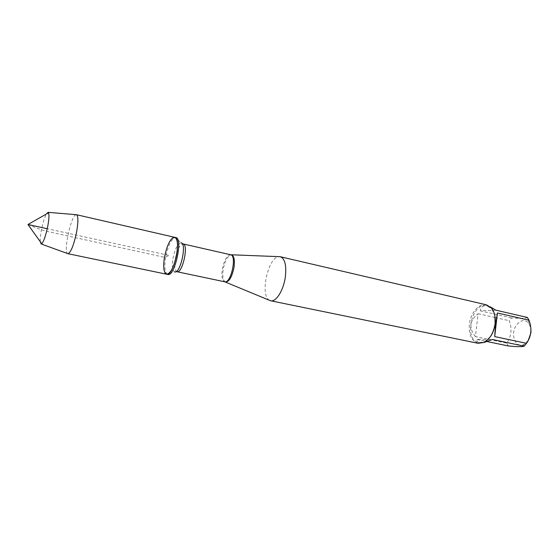 <?xml version="1.0" encoding="UTF-8"?>
<svg xmlns="http://www.w3.org/2000/svg" width="559" height="559" viewBox="0 0 559 559"><rect width="100%" height="100%" fill="white"/><g stroke="black" fill="none" stroke-linecap="round" stroke-linejoin="round"><path stroke-width="0.42" stroke-dasharray="2.79 2.1" d="M165.597 257.566C164.178 267.09 164.835 272.708 167.574 274.413L174.611 271.87C172.389 270.549 171.83 266.119 172.941 258.572C174.953 248.867 177.636 243.612 180.983 242.809L175.652 237.554C171.487 238.644 168.14 245.317 165.597 257.566M269.368 300.26C259.662 295.501 268.117 256.909 278.927 256.651M486.533 304.858C479.168 302.873 470.538 312.865 469.378 324.262C468.638 334.694 471.544 341.039 478.106 343.303M528.255 340.396L524.412 344.148C515.929 349.487 509.724 334.387 516.355 325.247C520.715 319.72 524.915 319.119 528.947 323.458L530.91 328.748M483.57 342.639L479.461 342.772C477.596 342.36 476.75 341.249 476.925 339.439L492.409 339.495M476.925 339.439L487.357 341.605M475.402 336.595C468.645 328.091 469.546 320.461 478.106 313.697L475.402 336.595L506.692 343.142C511.422 336.49 512.261 329.02 509.221 320.719L511.443 317.917C520.513 318.658 525.809 318.504 527.34 317.449M478.106 313.697L495.106 317.533M495.141 317.54L509.221 320.719M495.791 310.154L480.293 310.811C480.915 306.695 483.374 305.067 487.672 305.927L490.292 306.821M511.443 317.917L480.293 310.811M508.285 345.944L506.692 343.142M494.869 315.877L491.745 308.875L486.945 305.759C471.761 301.483 463.271 340.186 478.86 342.653L484.527 341.828L490.285 336.77M174.681 237.323C167.595 234.934 159.161 273.421 166.596 274.217M76.08 214.684C71.266 214.705 63.202 251.508 67.562 253.548M40.248 241.635C40.087 238.854 40.479 234.962 41.422 229.952C42.833 222.943 44.454 217.654 46.285 214.076M27.95 224.501C35.021 227.213 39.326 229.833 51.54 232.383L164.451 257.315L169.37 255.491L47.249 228.729M225.144 281.897C222.929 280.262 222.286 276.104 223.202 269.438C224.935 260.808 227.562 255.945 231.077 254.834M230.657 254.757C227.024 255.19 224.25 260.012 222.335 269.235C221.378 276.446 222.175 280.632 224.732 281.792M177.014 271.737C174.778 270.626 174.191 266.377 175.26 258.978C177.245 249.503 179.858 244.486 183.107 243.934M182.199 243.619L180.983 242.809M176.057 271.639L174.611 271.87M528.947 323.458L527.71 317.938M524.412 344.148L522.581 346.552M478.86 342.653L479.461 342.772M486.945 305.759L487.672 305.927M491.745 308.875L491.522 308.093M484.527 341.828L483.996 342.443"/><path stroke-width="0.84" d="M167.574 274.413L167.763 274.462C174.757 277.026 183.268 238.19 175.847 237.589L174.681 237.323C182.087 237.91 173.57 276.782 166.596 274.217C163.717 272.757 163.004 267.118 164.451 257.315C167.078 244.758 170.488 238.092 174.681 237.323C177.503 238.7 178.209 244.297 176.805 254.107C174.128 266.804 170.726 273.512 166.596 274.217L167.763 274.462M278.927 256.651L280.318 256.728C284.985 258.67 286.641 265.518 285.293 277.285C283.462 290.456 275.943 302.272 270.668 300.77L269.368 300.26M270.668 300.77L478.106 343.303L483.996 342.443C489.964 339.082 493.66 332.843 495.064 323.724C495.693 317.149 494.512 311.936 491.522 308.093L486.533 304.858L280.318 256.728M530.91 328.748L530.945 332.759L528.255 340.396M490.292 306.821L495.791 310.154L527.34 317.449L529.045 320.23C532.147 328.776 531.302 336.476 526.515 343.331L524.188 346.168L492.409 339.495L483.57 342.639M487.357 341.605L508.285 345.944C515.084 346.629 519.849 346.832 522.574 346.552L524.188 346.168M497.419 312.97L495.637 323.982L494.708 336.581L497.419 312.97L529.045 320.23M494.708 336.581L526.515 343.331M490.285 336.77C492.912 333.101 494.533 328.804 495.148 323.871L494.869 315.877M67.562 253.548L67.974 253.695C70.937 252.395 73.816 245.149 76.625 231.971C78.337 221.874 78.302 216.123 76.52 214.719L76.08 214.684M46.285 214.076L48.137 212.336L48.542 212.797C49.276 214.845 49.017 219.331 47.753 226.255C45.831 235.514 43.833 241.341 41.757 243.738L41.198 243.99L40.248 241.635M47.249 228.729L27.95 224.501L41.757 243.738M231.077 254.834L231.566 254.876C234.116 255.98 234.927 260.173 233.99 267.447C232.034 276.81 229.239 281.687 225.605 282.064L225.144 281.897M270.521 300.742L224.732 281.792C230.923 283.874 237.149 255.456 230.657 254.757L183.107 243.934C188.872 244.437 182.465 273.686 177.014 271.737L176.057 271.639M174.611 271.87C180.305 274.462 187.237 242.837 180.983 242.809M230.657 254.757L280.178 256.7M224.732 281.792L177.014 271.737M183.107 243.934L182.199 243.619M67.87 253.681L166.596 274.217M76.415 214.684L174.681 237.323M41.198 243.99L67.974 253.695M48.137 212.336L76.52 214.719M27.95 224.501L48.542 212.797"/></g></svg>
